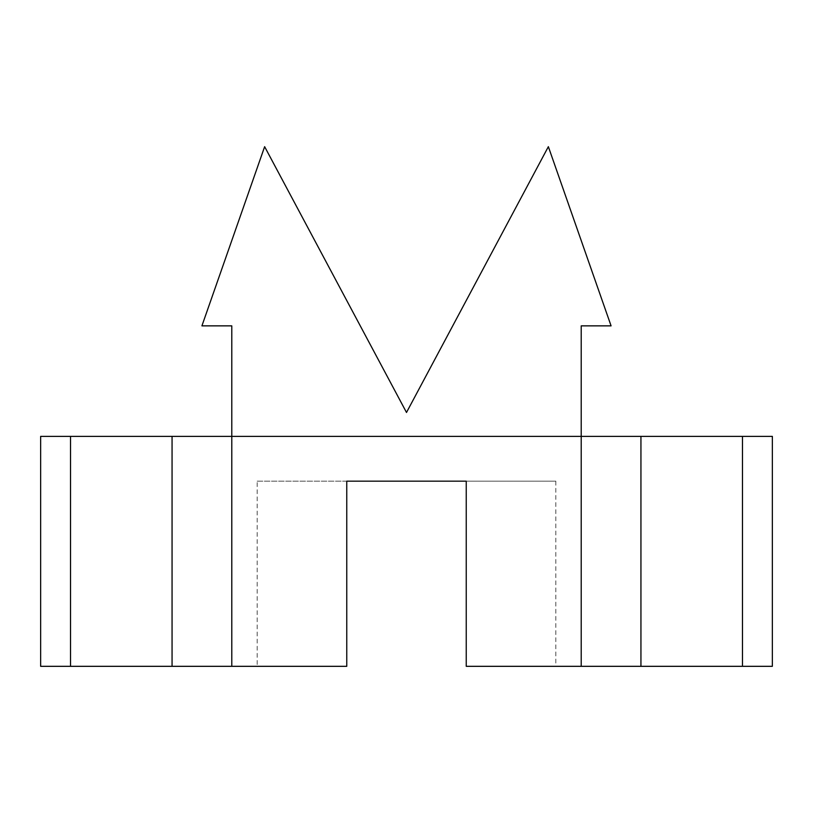 <?xml version="1.0" encoding="UTF-8"?>
<svg xmlns="http://www.w3.org/2000/svg" width="813" height="813" viewBox="0 0 813 813"><rect width="100%" height="100%" fill="white"/><g stroke="black" fill="none" stroke-linecap="round" stroke-linejoin="round"><path stroke-width="0.61" stroke-dasharray="4.07 3.05" d="M231.786 666.325L231.786 325.861L201.919 325.861L264.642 146.675L406.5 412.476L548.358 146.675L611.081 325.861L581.214 325.861L581.214 666.325M257.172 481.164L555.828 481.164L466.235 481.164L466.235 666.325L772.35 666.325L772.35 436.368L40.65 436.368L40.65 666.325L346.765 666.325L346.765 481.164L257.172 481.164L257.172 666.325M581.214 436.368L231.786 436.368L581.214 436.368L581.214 325.861L611.081 325.861L581.214 325.861L581.214 436.368L231.786 436.368L231.786 325.861L201.919 325.861L231.786 325.861L231.786 436.368L581.214 436.368L581.214 325.861L611.081 325.861L548.358 146.675L406.5 412.476L264.642 146.675L201.919 325.861L264.642 146.675L406.5 412.476L548.358 146.675L611.081 325.861L581.214 325.861L581.214 436.368L231.786 436.368L231.786 325.861L201.919 325.861L231.786 325.861L231.786 436.368L581.214 436.368M201.919 325.861L264.642 146.675L201.919 325.861M264.642 146.675L406.5 412.476L264.642 146.675M406.5 412.476L548.358 146.675L406.5 412.476M548.358 146.675L611.081 325.861L548.358 146.675M555.828 481.164L555.828 666.325M70.518 436.368L70.518 666.325M742.482 436.368L742.482 666.325"/><path stroke-width="1.22" d="M640.939 436.368L581.214 436.368L581.214 666.325L640.939 666.325L640.939 436.368L772.35 436.368L772.35 666.325L640.939 666.325M581.214 666.325L466.235 666.325L466.235 481.164L346.765 481.164L346.765 666.325L231.786 666.325L231.786 436.368L172.061 436.368L172.061 666.325L231.786 666.325M172.061 666.325L40.65 666.325L40.65 436.368L172.061 436.368M231.786 436.368L581.214 436.368L581.214 325.861L611.081 325.861L548.358 146.675L406.5 412.476L264.642 146.675L201.919 325.861L231.786 325.861L231.786 436.368M742.482 436.368L742.482 666.325M70.518 436.368L70.518 666.325"/></g></svg>
